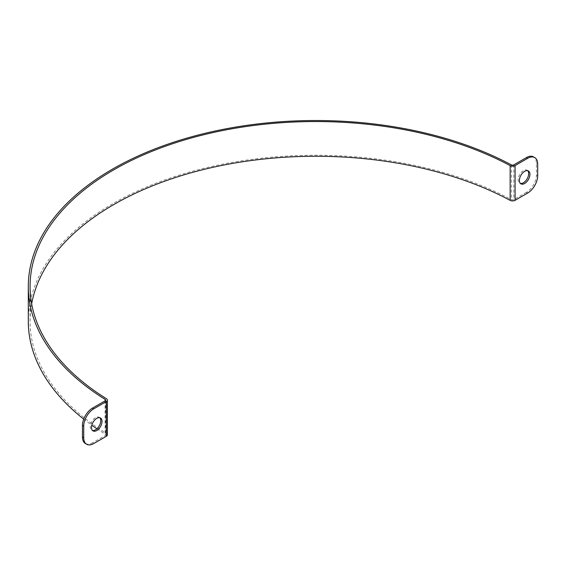 <?xml version="1.0" encoding="UTF-8"?>
<svg xmlns="http://www.w3.org/2000/svg" width="566" height="566" viewBox="0 0 566 566"><rect width="100%" height="100%" fill="white"/><g stroke="black" fill="none" stroke-linecap="round" stroke-linejoin="round"><path stroke-width="0.42" stroke-dasharray="2.83 2.12" d="M99.8 417.743A7.443 4.295 120 0 0 99.227 417.291A7.443 4.295 120 0 0 93.489 419.286A7.443 4.295 120 0 0 90.242 426.778A7.443 4.295 120 0 0 91.784 430.181A7.443 4.295 120 0 0 92.463 430.45M527.71 170.691A7.443 4.295 120 0 0 527.137 170.239A7.443 4.295 120 0 0 521.399 172.234A7.443 4.295 120 0 0 518.152 179.726A7.443 4.295 120 0 0 519.694 183.129A7.443 4.295 120 0 0 520.373 183.398M527.675 193.034L526.422 192.313A14.178 8.186 120 0 0 536.448 174.951L536.448 163.376A14.178 8.186 120 0 0 533.512 156.888M85.409 443.539A14.178 8.186 120 0 0 92.499 442.838L93.751 443.56M96.906 428.787A287.429 165.944 0 0 0 105.149 434.136A1.769 1.026 180 0 1 105.623 434.837A1.769 1.026 180 0 1 105.106 435.558L92.499 442.838M31.661 303.829A285.653 164.918 0 0 0 30.069 321.191A285.653 164.918 0 0 0 106.45 433.443A3.545 2.045 180 0 1 107.399 434.837M526.422 192.313L513.815 199.593A1.769 1.026 180 0 1 511.36 199.614A287.429 165.944 0 0 0 200.866 169.071A287.429 165.944 0 0 0 28.3 321.191M83.726 419.151A287.429 165.944 0 0 0 91.812 425.236M536.448 174.951L537.7 175.672M537.7 164.098L536.448 163.376M105.149 400.806L105.149 434.136M105.106 400.834L105.106 435.558M106.45 433.443L106.45 398.719M513.815 164.869L513.815 199.593M511.36 164.89L511.36 199.614M91.784 430.181L93.036 430.903M99.227 417.291L100.479 418.012M519.694 183.129L520.946 183.858M527.137 170.239L528.389 170.96M105.623 400.112L105.623 434.837M30.069 321.191L30.069 286.467"/><path stroke-width="0.85" d="M91.494 427.5A7.443 4.295 -60 0 1 94.748 420.007A7.443 4.295 -60 0 1 100.479 418.012A7.443 4.295 -60 0 1 100.479 426.608A7.443 4.295 -60 0 1 93.036 430.903A7.443 4.295 -60 0 1 91.494 427.5M92.463 430.45A7.443 4.295 120 0 0 99.227 425.887A7.443 4.295 120 0 0 99.8 417.743M519.404 180.448A7.443 4.295 -60 0 1 522.651 172.955A7.443 4.295 -60 0 1 528.389 170.96A7.443 4.295 -60 0 1 528.389 179.556A7.443 4.295 -60 0 1 520.946 183.858A7.443 4.295 -60 0 1 519.404 180.448M520.373 183.398A7.443 4.295 120 0 0 527.137 178.835A7.443 4.295 120 0 0 527.71 170.691M107.399 400.112L107.399 434.837A3.545 2.045 180 0 1 106.358 436.28L93.751 443.56A14.178 8.186 -60 0 1 86.662 444.26A14.178 8.186 -60 0 1 83.726 437.773L83.726 426.198A14.178 8.186 -60 0 1 93.751 408.836L106.358 401.556A3.545 2.045 0 0 0 107.399 400.112A3.545 2.045 0 0 0 106.45 398.719A285.653 164.918 180 0 1 30.069 286.467A285.653 164.918 180 0 1 201.574 135.288A285.653 164.918 180 0 1 510.15 165.64A3.545 2.045 0 0 0 515.067 165.59L527.675 158.31A14.178 8.186 -60 0 1 534.764 157.61A14.178 8.186 -60 0 1 537.7 164.098L537.7 175.672A14.178 8.186 -60 0 1 527.675 193.034L515.067 200.314A3.545 2.045 180 0 1 510.15 200.364A285.653 164.918 0 0 0 215.54 166.744A285.653 164.918 0 0 0 31.661 303.829M534.764 157.61L533.512 156.888A14.178 8.186 120 0 0 526.422 157.589L513.815 164.869A1.769 1.026 180 0 1 511.36 164.89A287.429 165.944 0 0 0 200.866 134.347A287.429 165.944 0 0 0 28.3 286.467A287.429 165.944 0 0 0 105.149 399.412A1.769 1.026 180 0 1 105.623 400.112A1.769 1.026 180 0 1 105.106 400.834L92.499 408.107A14.178 8.186 120 0 0 82.473 425.476L83.726 426.198M83.726 437.773L82.473 437.051A14.178 8.186 120 0 0 85.409 443.539L86.662 444.26M82.473 437.051L82.473 425.476M28.3 286.467L28.3 321.191A287.429 165.944 0 0 0 83.726 419.151M91.812 425.236A287.429 165.944 0 0 0 96.906 428.787M515.067 200.314L515.067 165.59M526.422 157.589L527.675 158.31M93.751 408.836L92.499 408.107M106.358 436.28L106.358 401.556M105.149 399.412L105.149 400.806M510.15 200.364L510.15 165.64"/></g></svg>
